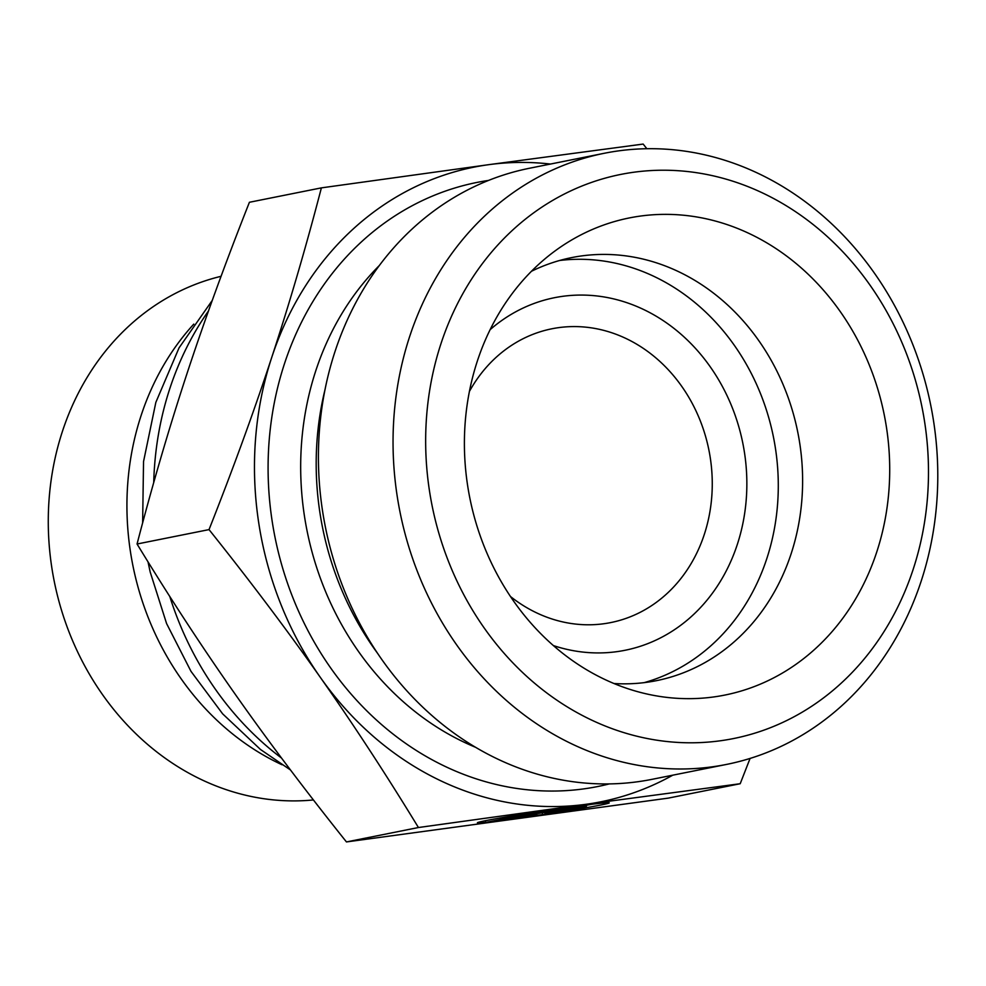 <?xml version="1.0" encoding="UTF-8"?>
<svg xmlns="http://www.w3.org/2000/svg" width="986" height="986" viewBox="0 0 986 986"><rect width="100%" height="100%" fill="white"/><g stroke="black" fill="none" stroke-linecap="round" stroke-linejoin="round"><path stroke-width="1.48" d="M153.717 482.622A304.428 264.433 -101.3 0 1 169.839 388.509A304.428 264.433 -101.3 0 1 208.477 310.972M281.503 758.037A304.428 264.433 -101.3 0 1 169.777 596.456M193.786 324.111A266.38 231.377 78.7 0 0 141.134 415.451A266.38 231.377 78.7 0 0 281.996 764.754M313.425 799.942A266.38 231.377 -101.3 0 1 62.488 431.19A266.38 231.377 -101.3 0 1 221.074 276.302M613.97 683.52A215.737 187.402 78.7 0 0 656.405 680.673A215.737 187.402 78.7 0 0 791.105 553.836A215.737 187.402 78.7 0 0 755.436 336.004A215.737 187.402 78.7 0 0 571.707 257.592A215.737 187.402 78.7 0 0 531.442 271.286M477.372 360.987A243.308 211.337 -101.3 0 1 555.512 250.592A243.308 211.337 -101.3 0 1 806.905 273.06A243.308 211.337 -101.3 0 1 876.739 552.037A243.308 211.337 -101.3 0 1 644.154 693.355A243.308 211.337 -101.3 0 1 477.372 360.987M485.617 822.447A66.666 1.787 -8.6 0 1 477.409 822.829A66.666 1.787 -8.6 0 1 543.064 811.059A66.666 1.787 -8.6 0 1 609.249 802.826A66.666 1.787 -8.6 0 1 545.911 814.239L560.886 811.244A43.569 1.171 171.4 0 0 586.411 806.289A43.569 1.171 171.4 0 0 543.163 811.675A43.569 1.171 171.4 0 0 500.259 819.366A43.569 1.171 171.4 0 0 500.592 819.452L485.617 822.447L485.358 820.759M586.251 805.266A66.666 1.787 171.4 0 0 592.044 804.231M513.916 817L578.844 807.435L544.543 812.834L558.433 811.527L542.559 814.695L526.351 816.223L488.97 821.991L536.877 813.881L513.916 817M536.877 813.881L536.766 813.167M526.351 816.223L526.241 815.521M542.559 814.695L542.214 812.427M544.543 812.834L544.432 812.119M567.505 809.703L567.394 809.001M321.387 187.87L488.785 164.662A323.605 281.096 78.7 0 0 271.729 357.437A323.605 281.096 78.7 0 0 320.253 677.259A323.605 281.096 78.7 0 0 585.844 804.317L418.434 827.525C386.068 774.429 353.345 724.34 320.253 677.259C287.16 630.19 250.087 580.964 209.032 529.605C233.066 468.818 253.969 411.433 271.729 357.437C289.477 303.429 306.03 246.907 321.387 187.87L249.409 202.278C225.363 263.065 204.472 320.45 186.711 374.446C168.963 428.454 152.399 484.976 137.054 544.013C169.419 597.122 202.155 647.21 235.235 694.28C268.328 741.361 305.401 790.575 346.456 841.933L668.225 798.13L740.203 783.722L585.844 804.317A323.605 281.096 78.7 0 0 672.797 775.169M750.087 758.419L740.203 783.722M550.459 164.058A323.605 281.096 78.7 0 0 488.785 164.662L643.155 144.067L646.865 148.726M418.434 827.525L346.456 841.933M209.032 529.605L137.054 544.013M469.422 391.405A149.823 130.14 -101.3 0 1 551.901 328.782A149.823 130.14 -101.3 0 1 679.49 383.234A149.823 130.14 -101.3 0 1 704.275 534.511A149.823 130.14 -101.3 0 1 610.716 622.585A149.823 130.14 -101.3 0 1 510.489 596.53M604.245 153.286L529.618 168.224A311.625 270.682 78.7 0 0 325.368 526.918A311.625 270.682 78.7 0 0 651.956 779.347L726.583 764.409A311.625 270.682 78.7 0 0 921.158 581.198A311.625 270.682 78.7 0 0 618.678 150.858A311.625 270.682 78.7 0 0 604.245 153.286A311.625 270.682 78.7 0 0 399.996 511.98A311.625 270.682 78.7 0 0 726.583 764.409M913.135 569.452A287.653 249.865 -101.3 0 1 484.114 627.86A287.653 249.865 -101.3 0 1 633.924 172.217A287.653 249.865 -101.3 0 1 913.135 569.452M644.141 682.645A215.737 187.402 78.7 0 0 766.775 558.705A215.737 187.402 78.7 0 0 559.629 260.489M553.405 645.583A179.785 156.158 78.7 0 0 737.269 544.592A179.785 156.158 78.7 0 0 680.747 333.995A179.785 156.158 78.7 0 0 490.153 329.62M324.924 390A284.054 246.734 78.7 0 0 377.675 653.459M475.696 747.351A284.054 246.734 -101.3 0 1 379.253 265.604M488.526 180.426A308.026 267.563 78.7 0 0 274.958 537.013A308.026 267.563 78.7 0 0 609.348 783.895M586.411 806.289L586.202 804.958M500.259 819.366L500.062 818.023M212.249 300.434L179.045 347.861L155.837 402.374L143.537 461.584L142.637 522.925M147.999 561.798L150.168 571.954L166.585 623.559L191.013 671.392L222.651 713.852L260.501 749.496L290.476 769.967"/></g></svg>
